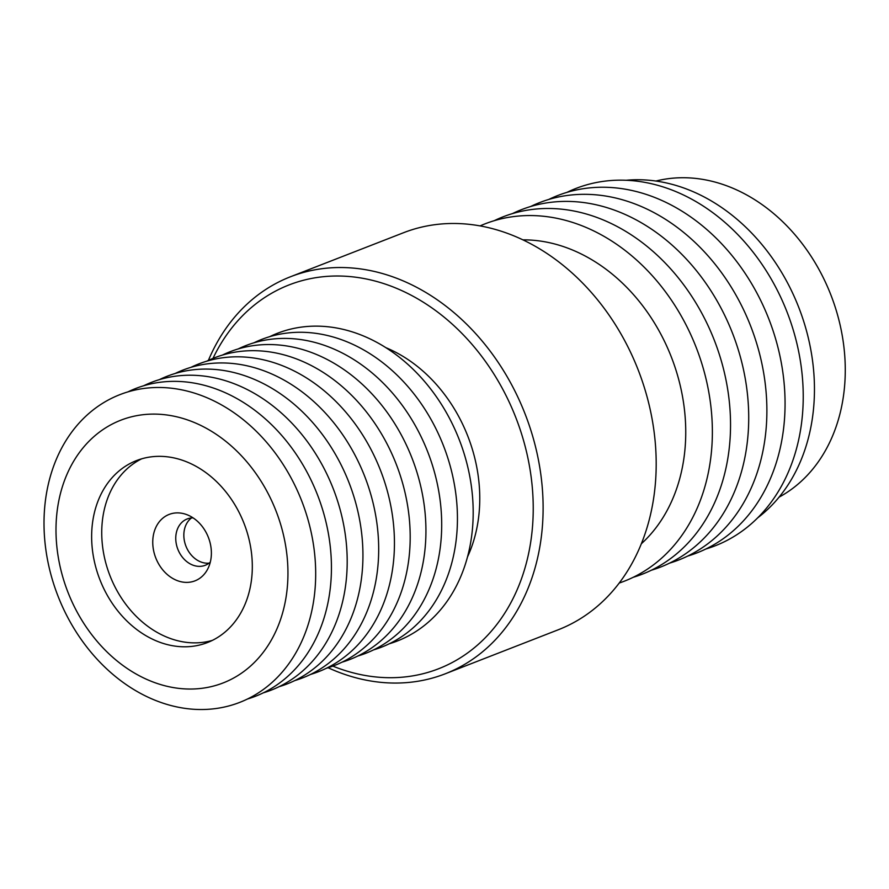 <?xml version="1.0" encoding="UTF-8"?>
<svg xmlns="http://www.w3.org/2000/svg" width="889" height="889" viewBox="0 0 889 889"><rect width="100%" height="100%" fill="white"/><g stroke="black" fill="none" stroke-linecap="round" stroke-linejoin="round"><path stroke-width="1.33" d="M757.672 517.854A185.723 147.141 -111.3 0 0 797.689 304.705A185.723 147.141 -111.3 0 0 626.178 180.267M779.086 497.14A170.455 135.039 -111.3 0 0 829.881 292.425A170.455 135.039 -111.3 0 0 655.971 181.034M193.102 517.887A24.859 19.691 -111.3 0 0 187.179 518.965A24.859 19.691 -111.3 0 0 178 549.646A24.859 19.691 -111.3 0 0 205.226 565.293A24.859 19.691 -111.3 0 0 210.315 562.081M191.446 517.965A24.859 19.691 -111.3 0 0 186.079 546.502A24.859 19.691 -111.3 0 0 209.048 563.159M208.17 536.867A35.638 28.237 -111.3 0 0 186.201 514.42A35.638 28.237 -111.3 0 0 158.198 523.265A35.638 28.237 -111.3 0 0 155.964 558.414A35.638 28.237 -111.3 0 0 181.445 581.839A35.638 28.237 -111.3 0 0 207.57 569.304A35.638 28.237 -111.3 0 0 208.17 536.867M243.497 522.054A97.657 77.365 -111.3 0 0 136.528 460.569A97.657 77.365 -111.3 0 0 100.457 581.084A97.657 77.365 -111.3 0 0 207.415 642.569A97.657 77.365 -111.3 0 0 243.497 522.054M141.662 458.824A97.657 77.365 -111.3 0 0 110.547 577.15A97.657 77.365 -111.3 0 0 212.371 640.38M68.72 594.185A140.984 111.692 -111.3 0 0 224.784 682.274A140.984 111.692 -111.3 0 0 275.223 508.953A140.984 111.692 -111.3 0 0 119.159 420.864A140.984 111.692 -111.3 0 0 68.72 594.185M58.918 598.419A165.132 130.816 -111.3 0 0 241.708 701.599A165.132 130.816 -111.3 0 0 300.782 498.596A165.132 130.816 -111.3 0 0 117.993 395.405A165.132 130.816 -111.3 0 0 58.918 598.419M247.531 698.987A165.132 130.816 -111.3 0 0 316.528 492.45A165.132 130.816 -111.3 0 0 127.916 391.893M263.277 692.853A165.132 130.816 -111.3 0 0 332.286 486.316A165.132 130.816 -111.3 0 0 143.674 385.759M279.024 686.708A165.132 130.816 -111.3 0 0 348.032 480.182A165.132 130.816 -111.3 0 0 159.42 379.614M294.781 680.574A165.132 130.816 -111.3 0 0 363.779 474.048A165.132 130.816 -111.3 0 0 175.166 373.48M310.528 674.44A165.132 130.816 -111.3 0 0 379.536 467.914A165.132 130.816 -111.3 0 0 190.924 367.346M326.274 668.306A165.132 130.816 -111.3 0 0 395.283 461.78A165.132 130.816 -111.3 0 0 206.67 361.212M342.032 662.172A165.132 130.816 -111.3 0 0 411.029 455.646A165.132 130.816 -111.3 0 0 222.417 355.078M357.778 656.038A165.132 130.816 -111.3 0 0 426.787 449.512A165.132 130.816 -111.3 0 0 238.174 348.944M373.524 649.903A165.132 130.816 -111.3 0 0 442.533 443.378A165.132 130.816 -111.3 0 0 253.921 342.81M389.282 643.769A165.132 130.816 -111.3 0 0 458.279 437.244A165.132 130.816 -111.3 0 0 269.667 336.675M467.47 556.992A140.984 111.692 -111.3 0 0 467.047 434.243A140.984 111.692 -111.3 0 0 385.959 347.71M332.83 666.117A205.97 163.176 -111.3 0 0 499.607 620.733A205.97 163.176 -111.3 0 0 514.642 414.596A205.97 163.176 -111.3 0 0 363.834 278.501A205.97 163.176 -111.3 0 0 212.982 358.4M328.108 667.75A213.071 168.799 -111.3 0 0 445.167 673.829A213.071 168.799 -111.3 0 0 523.877 410.885A213.071 168.799 -111.3 0 0 290.514 276.746A213.071 168.799 -111.3 0 0 208.393 360.401M445.167 673.829L558.236 629.779A213.071 168.799 -111.3 0 0 636.957 366.835A213.071 168.799 -111.3 0 0 403.584 232.707L290.514 276.746M641.325 543.779A170.455 135.039 -111.3 0 0 670.362 354.555A170.455 135.039 -111.3 0 0 522.954 239.852M619.211 583.051A191.757 151.919 -111.3 0 0 695.054 344.576A191.757 151.919 -111.3 0 0 480.104 225.895M633.157 577.317A191.757 151.919 -111.3 0 0 713.222 337.498A191.757 151.919 -111.3 0 0 494.251 220.683M651.326 570.238A191.757 151.919 -111.3 0 0 731.403 330.419A191.757 151.919 -111.3 0 0 512.42 213.604M669.495 563.159A191.757 151.919 -111.3 0 0 749.571 323.34A191.757 151.919 -111.3 0 0 530.6 206.526M687.675 556.081A191.757 151.919 -111.3 0 0 767.752 316.262A191.757 151.919 -111.3 0 0 548.769 199.447M705.844 549.002A191.757 151.919 -111.3 0 0 785.92 309.183A191.757 151.919 -111.3 0 0 566.949 192.368"/></g></svg>
